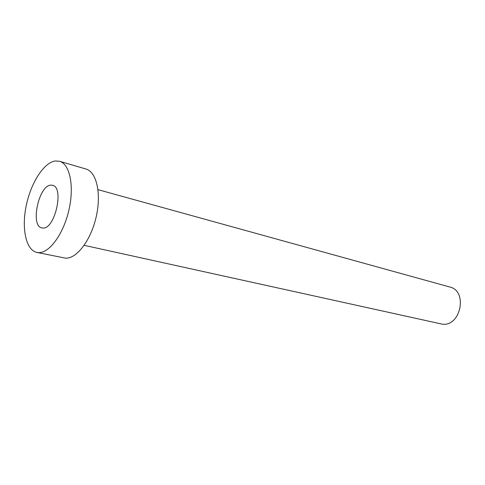 <?xml version="1.0" encoding="UTF-8"?>
<svg xmlns="http://www.w3.org/2000/svg" width="485" height="485" viewBox="0 0 485 485"><rect width="100%" height="100%" fill="white"/><g stroke="black" fill="none" stroke-linecap="round" stroke-linejoin="round"><path stroke-width="0.73" d="M50.883 185.131C38.667 185.24 30.046 226.174 41.916 227.926L42.971 228.041C55.041 229.229 64.408 187.095 52.513 185.27L50.883 185.131M98 189.659L449.801 287.011C468.116 290.909 460.659 327.12 442.12 324.132L84.172 245.331M59.528 161.262L85.966 169.016C96.563 171.829 101.589 193.563 96.169 216.959C90.871 240.378 76.569 258.984 65.475 258.147L36.884 252.424C25.972 250.181 21.467 228.684 26.178 205.907C30.755 183.118 43.771 162.493 55.332 160.965L59.528 161.262C69.828 163.985 74.484 186.137 68.894 210.138C63.438 234.164 49.24 253.358 38.442 252.612L36.884 252.424"/></g></svg>
